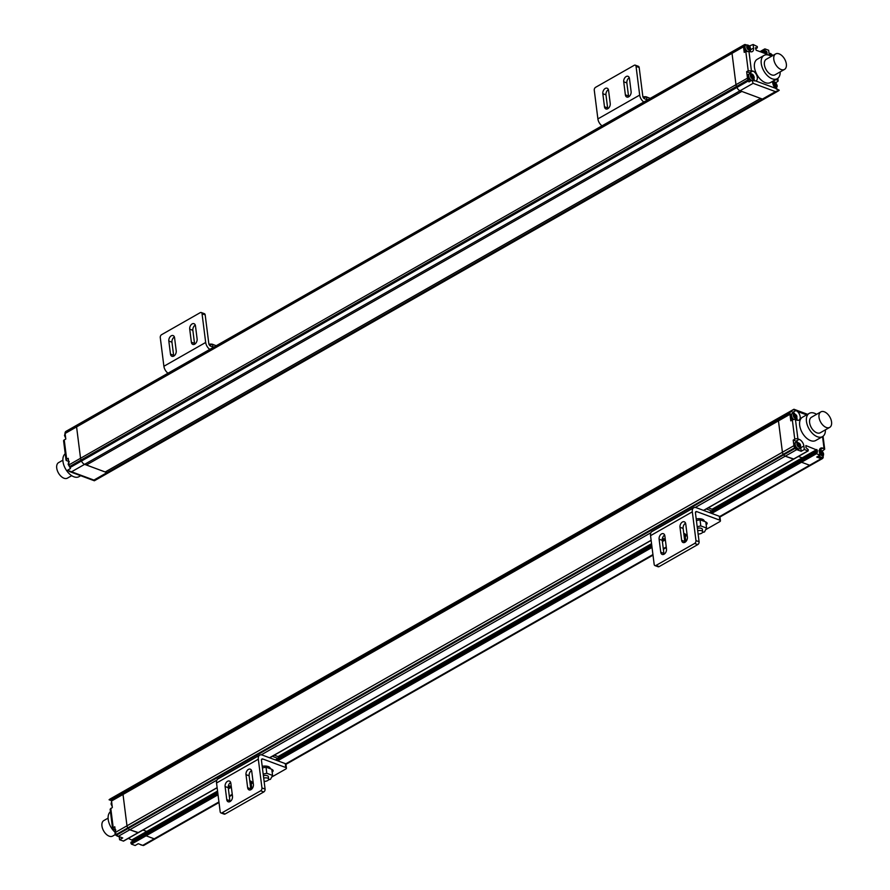 <?xml version="1.0" encoding="UTF-8"?>
<svg xmlns="http://www.w3.org/2000/svg" width="890" height="890" viewBox="0 0 890 890"><rect width="100%" height="100%" fill="white"/><g stroke="black" fill="none" stroke-linecap="round" stroke-linejoin="round"><path stroke-width="1.33" d="M132.688 841.217L132.588 840.449L147.206 832.117L147.306 832.884L146.728 831.438L147.206 832.117L217.672 791.955M797.496 442.007A5.807 3.415 -119.7 0 0 796.027 441.151L793.201 440.105L794.77 439.215A2.236 1.035 -7.2 0 1 797.907 438.904L799.164 439.371A5.807 3.415 -119.7 0 1 803.881 445.979L804.326 449.506L807.986 450.863L808.231 449.584L806.006 447.759L805.895 445.567L817.276 450.207L802.658 458.539L802.747 459.307L802.168 457.861L798.397 456.459L802.168 457.861L712.056 509.225M217.783 792.834L145.604 833.852L146.082 835.81L154.215 838.825A2.97 1.747 60.3 0 0 155.349 838.792A2.97 1.747 60.3 0 0 155.594 838.614A2.97 1.747 60.3 0 1 155.349 838.792L219.007 802.513M719.954 516.99L810.79 465.214A2.97 1.747 -119.7 0 0 811.035 465.036A2.97 1.747 -119.7 0 1 810.79 465.214A2.97 1.747 -119.7 0 1 809.655 465.248L801.523 462.233L801.044 460.275L709.33 512.551M111.495 800.622L109.07 799.765L109.893 799.12L124.155 790.988A4.461 2.626 60.3 0 0 123.321 792.156L123.098 792.901A4.461 2.626 60.3 0 0 123.02 794.447L126.981 825.809A2.97 1.747 60.3 0 0 127.826 827.889L128.227 828.445A2.97 1.747 60.3 0 0 129.795 829.758L138.273 832.573M793.713 458.995L785.236 456.181A2.97 1.747 -119.7 0 1 783.667 454.868L783.267 454.312A2.97 1.747 -119.7 0 1 782.421 452.231L778.461 420.87A4.461 2.626 -119.7 0 1 778.539 419.324L778.761 418.578A4.461 2.626 -119.7 0 1 779.607 417.41A4.461 2.626 -119.7 0 0 778.761 418.578L123.098 792.901A4.461 2.626 60.3 0 0 123.02 794.447L126.981 825.809A2.97 1.747 60.3 0 0 127.826 827.889L128.227 828.445A2.97 1.747 60.3 0 0 129.795 829.758L138.15 832.773L123.532 841.106L119.583 839.726L119.204 836.633M142.956 830.036L146.728 831.438L142.956 830.036M764.977 97.867A4.461 2.626 -119.7 0 1 764.132 99.035A4.461 2.626 -119.7 0 1 762.419 99.079L760.65 98.423L105.209 472L106.978 472.657A4.461 2.626 60.3 0 0 108.691 472.612A4.461 2.626 60.3 0 0 109.526 471.444M760.639 98.412L105.209 471.978L86.397 464.992M77.775 424.697A2.97 1.747 60.3 0 0 77.497 424.797A2.97 1.747 60.3 0 0 77.252 424.986L76.963 425.286A2.97 1.747 60.3 0 0 76.585 426.911L80.545 458.272A4.461 2.626 60.3 0 0 81.046 460.041L81.48 461.031A4.461 2.626 60.3 0 0 84.617 464.346L86.386 465.003L741.826 91.425L740.057 90.769A4.461 2.626 -119.7 0 1 736.931 87.454L736.497 86.463A4.461 2.626 -119.7 0 1 735.986 84.695L732.025 53.333A2.97 1.747 -119.7 0 1 732.403 51.709L732.693 51.409A2.97 1.747 -119.7 0 1 732.937 51.22A2.97 1.747 -119.7 0 1 733.215 51.119M685.745 523.988L687.392 537.048A4.094 2.703 110.4 0 1 686.179 541.209A4.094 2.703 110.4 0 1 683.097 542.522A4.094 2.703 110.4 0 1 681.651 540.33L679.993 527.258A4.094 2.703 110.4 0 1 681.206 523.109A4.094 2.703 110.4 0 1 684.288 521.796A4.094 2.703 110.4 0 1 685.745 523.988M720.433 520.784L719.943 516.868A2.236 1.035 172.8 0 0 719.298 516.256L719.788 520.172A2.236 1.035 -7.2 0 1 720.433 520.784A2.236 1.035 -7.2 0 1 719.788 521.64L705.692 529.683M684.922 534.011L685.055 534.067A4.094 1.902 -7.2 0 1 686.235 535.19A4.094 1.902 -7.2 0 1 685.256 536.648M654.962 565.584L658.099 566.752A2.236 1.48 -69.6 0 0 659.123 566.619L655.986 565.462A2.236 1.48 110.4 0 1 654.962 565.584A2.236 1.48 110.4 0 1 654.172 564.394L650.546 535.647A6.697 3.938 -119.7 0 1 651.936 531.586L693.71 507.767A6.697 3.938 -119.7 0 1 696.292 507.701L719.298 516.256M659.123 566.619L697.771 544.591A2.236 1.48 -69.6 0 0 699.095 541.743L695.958 540.575A2.236 1.48 110.4 0 1 694.634 543.434L697.771 544.591M655.986 565.462L694.634 543.434M664.663 535.101A4.094 2.703 -69.6 0 0 662.238 540.341L663.895 553.402A4.094 2.703 -69.6 0 0 664.073 554.192M660.758 552.234L659.101 539.173A4.094 2.703 110.4 0 1 660.313 535.012A4.094 2.703 110.4 0 1 663.406 533.7A4.094 2.703 110.4 0 1 664.852 535.891L666.499 548.963A4.094 2.703 110.4 0 1 665.286 553.113A4.094 2.703 110.4 0 1 662.205 554.437A4.094 2.703 110.4 0 1 660.758 552.234L663.895 553.402M695.958 540.575L692.32 511.839A6.697 3.938 -119.7 0 1 693.71 507.767M685.556 523.198A4.094 2.703 -69.6 0 0 683.131 528.426L684.788 541.498A4.094 2.703 -69.6 0 0 684.966 542.288M696.158 518.525L697.015 518.837M705.815 522.107L705.948 522.152A4.094 1.902 -7.2 0 1 707.127 523.276A4.094 1.902 -7.2 0 1 706.148 524.744M684.799 541.587L686.624 540.553M719.788 520.172L696.781 511.628A2.236 1.313 60.3 0 0 695.924 511.65A2.236 1.313 60.3 0 0 695.457 512.996L699.095 541.743M665.275 539.251L662.438 538.194M704.268 521.351L704.224 521.017A6.608 3.071 172.8 0 0 696.214 518.981M706.293 508.947L711.956 511.049M697.704 530.751A3.716 1.724 -7.2 0 1 702.677 531.786A3.716 1.724 -7.2 0 1 698.116 534.033M708.284 507.823L712.267 509.303L712.456 510.771M696.414 520.583L700.018 519.771L705.792 521.918L706.571 528.059L704.457 531.975L702.533 532.409M697.193 526.724L700.786 525.912L706.571 528.059M700.018 519.771L700.786 525.912M697.393 528.326A3.716 1.724 -7.2 0 1 702.377 529.361L702.677 531.786M684.532 539.54L685.678 539.963L684.799 541.598M685.678 539.963L684.899 533.822L683.765 533.399M251.737 771.352L253.394 784.413A4.094 2.703 110.4 0 1 252.182 788.573A4.094 2.703 110.4 0 1 249.089 789.886A4.094 2.703 110.4 0 1 247.643 787.694L245.996 774.634A4.094 2.703 110.4 0 1 247.209 770.473A4.094 2.703 110.4 0 1 250.29 769.16A4.094 2.703 110.4 0 1 251.737 771.352M286.435 768.148L285.935 764.232A2.236 1.035 172.8 0 0 285.29 763.62L285.79 767.536A2.236 1.035 -7.2 0 1 286.435 768.148A2.236 1.035 -7.2 0 1 285.79 769.016L271.684 777.048M250.924 781.376L251.047 781.431A4.094 1.902 -7.2 0 1 252.237 782.555A4.094 1.902 -7.2 0 1 251.258 784.012M220.965 812.948L224.102 814.116A2.236 1.48 -69.6 0 0 225.126 813.983L221.988 812.826A2.236 1.48 110.4 0 1 220.965 812.948A2.236 1.48 110.4 0 1 220.175 811.758L216.537 783.011A6.697 3.938 -119.7 0 1 217.928 778.95L259.713 755.132A6.697 3.938 -119.7 0 1 262.283 755.065L285.29 763.62M225.126 813.983L263.774 791.955A2.236 1.48 -69.6 0 0 265.087 789.107L261.949 787.939A2.236 1.48 110.4 0 1 260.637 790.798L263.774 791.955M221.988 812.826L260.637 790.798M230.666 782.466A4.094 2.703 -69.6 0 0 228.24 787.706L229.887 800.766A4.094 2.703 -69.6 0 0 230.076 801.556M226.75 799.598L225.103 786.538A4.094 2.703 110.4 0 1 226.316 782.377A4.094 2.703 110.4 0 1 229.398 781.064A4.094 2.703 110.4 0 1 230.844 783.256L232.501 796.327A4.094 2.703 110.4 0 1 231.289 800.477A4.094 2.703 110.4 0 1 228.207 801.801A4.094 2.703 110.4 0 1 226.75 799.598L229.887 800.766M261.949 787.939L258.322 759.203A6.697 3.938 -119.7 0 1 259.713 755.132M251.559 770.562A4.094 2.703 -69.6 0 0 249.133 775.791L250.78 788.863A4.094 2.703 -69.6 0 0 250.969 789.653M262.161 765.89L263.006 766.201M271.817 769.472L271.94 769.516A4.094 1.902 -7.2 0 1 273.13 770.64A4.094 1.902 -7.2 0 1 272.14 772.108M250.802 788.952L252.627 787.917M285.79 767.536L262.784 758.992A2.236 1.313 60.3 0 0 261.927 759.014A2.236 1.313 60.3 0 0 261.46 760.36L265.087 789.107M231.278 786.615L228.43 785.558M270.271 768.715L270.226 768.381A6.608 3.071 172.8 0 0 262.216 766.346M272.296 756.311L277.958 758.414M263.707 778.116A3.716 1.724 -7.2 0 1 268.68 779.151A3.716 1.724 -7.2 0 1 264.119 781.398M274.276 755.187L278.27 756.667L278.459 758.135M262.416 767.948L266.01 767.135L271.784 769.283L272.562 775.424L270.46 779.34L268.524 779.774M263.195 774.089L266.789 773.277L272.562 775.424M266.01 767.135L266.789 773.277M263.396 775.691A3.716 1.724 -7.2 0 1 268.368 776.725L268.68 779.151M250.535 786.905L251.67 787.327L250.791 788.963M251.67 787.327L250.902 781.186L249.756 780.764M608.393 89.623A4.094 2.703 -69.6 0 0 605.968 94.852L607.614 107.924A4.094 2.703 -69.6 0 0 607.803 108.713M604.477 106.755L602.83 93.695A4.094 2.703 110.4 0 1 604.043 89.534A4.094 2.703 110.4 0 1 607.125 88.221A4.094 2.703 110.4 0 1 608.571 90.413L610.229 103.485A4.094 2.703 110.4 0 1 609.016 107.634A4.094 2.703 110.4 0 1 605.923 108.947A4.094 2.703 110.4 0 1 604.477 106.755L607.614 107.924M639.676 95.097L597.891 118.904L594.264 90.168A2.236 1.48 110.4 0 1 595.588 87.32L634.236 65.293A2.236 1.48 110.4 0 1 635.26 65.159A2.236 1.48 110.4 0 1 636.05 66.35L639.676 95.097A6.697 3.938 60.3 0 0 643.815 102.016M647.553 99.891L644.627 98.801A2.236 1.313 -119.7 0 1 642.814 96.265L639.187 67.518A2.236 1.48 -69.6 0 0 638.397 66.316L635.26 65.159M629.464 78.509L631.11 91.57A4.094 2.703 110.4 0 1 629.898 95.731A4.094 2.703 110.4 0 1 626.816 97.043A4.094 2.703 110.4 0 1 625.37 94.852L623.723 81.78A4.094 2.703 110.4 0 1 624.936 77.63A4.094 2.703 110.4 0 1 628.017 76.317A4.094 2.703 110.4 0 1 629.464 78.509M597.891 118.904A6.697 3.938 60.3 0 0 602.029 125.835M629.274 77.719A4.094 2.703 -69.6 0 0 626.86 82.948L628.507 96.009A4.094 2.703 -69.6 0 0 628.696 96.81M647.341 97.277A3.716 1.724 172.8 0 0 642.992 96.966M650.245 98.356L646.607 96.999L643.381 97.722M646.941 99.658L646.607 96.999M174.384 336.987A4.094 2.703 -69.6 0 0 171.959 342.216L173.617 355.288A4.094 2.703 -69.6 0 0 173.795 356.078M170.48 354.12L168.822 341.059A4.094 2.703 110.4 0 1 170.035 336.898A4.094 2.703 110.4 0 1 173.127 335.586A4.094 2.703 110.4 0 1 174.573 337.777L176.22 350.849A4.094 2.703 110.4 0 1 175.007 354.999A4.094 2.703 110.4 0 1 171.926 356.311A4.094 2.703 110.4 0 1 170.48 354.12L173.617 355.288M205.679 342.461L163.893 366.268L160.267 337.532A2.236 1.48 110.4 0 1 161.58 334.684L200.228 312.657A2.236 1.48 110.4 0 1 201.251 312.524A2.236 1.48 110.4 0 1 202.041 313.714L205.679 342.461A6.697 3.938 60.3 0 0 209.806 349.381M213.556 347.256L210.63 346.166A2.236 1.313 -119.7 0 1 208.816 343.629L205.178 314.882A2.236 1.48 -69.6 0 0 204.388 313.68L201.251 312.524M195.466 325.874L197.113 338.934A4.094 2.703 110.4 0 1 195.9 343.095A4.094 2.703 110.4 0 1 192.819 344.408A4.094 2.703 110.4 0 1 191.372 342.216L189.715 329.144A4.094 2.703 110.4 0 1 190.927 324.995A4.094 2.703 110.4 0 1 194.009 323.682A4.094 2.703 110.4 0 1 195.466 325.874M163.893 366.268A6.697 3.938 60.3 0 0 168.032 373.199M195.277 325.084A4.094 2.703 -69.6 0 0 192.852 330.312L194.51 343.373A4.094 2.703 -69.6 0 0 194.688 344.174M213.344 344.641A3.716 1.724 172.8 0 0 208.994 344.33M216.248 345.721L212.61 344.363L209.384 345.086M212.944 347.022L212.61 344.363M796.016 410.501L797.462 411.469A5.629 3.315 -119.7 0 1 799.009 420.091A5.629 3.315 -119.7 0 1 796.995 420.191L795.471 419.635A2.236 1.035 172.8 0 0 792.334 419.947L790.776 420.837L789.953 414.317A4.461 2.626 -119.7 0 1 790.031 412.771L790.253 412.026A4.461 2.626 -119.7 0 1 790.554 411.369L793.635 409.611L796.016 410.501L792.934 412.248L790.554 411.369M703.667 510.448L793.591 459.195L785.236 456.181A2.97 1.747 -119.7 0 1 783.667 454.868L783.267 454.312A2.97 1.747 -119.7 0 1 782.421 452.231L778.461 420.87A4.461 2.626 -119.7 0 1 778.539 419.324L790.253 412.026M823.217 456.793A2.97 1.747 -119.7 0 1 822.816 458.183L822.527 458.484A2.97 1.747 -119.7 0 1 822.282 458.673A2.97 1.747 -119.7 0 1 821.147 458.695L816.731 457.06L819.868 455.28L819.412 451.731A5.807 3.415 -119.7 0 1 820.613 448.193A5.807 3.415 -119.7 0 1 822.838 448.137L824.696 449.194L822.482 450.952L822.605 451.886M819.49 449.851A5.807 3.415 -119.7 0 1 819.712 449.917L822.482 450.952M712.356 510.003L802.658 458.539L802.168 457.861L816.798 449.528M817.276 450.207L817.387 452.398L815.674 451.942L815.663 453.21L819.868 455.28M822.282 458.673L810.79 465.214A2.97 1.747 -119.7 0 1 809.655 465.248L801.523 462.233L801.044 460.275L815.674 451.942M804.326 449.506L801.2 451.286L796.728 449.628A2.97 1.747 -119.7 0 1 795.159 448.315L794.759 447.759A2.97 1.747 -119.7 0 1 793.913 445.69L793.201 440.105M793.535 415.63L794.503 415.586L794.848 414.339L796.483 417.076L795.593 416.887L795.237 418.066L793.535 415.63M795.348 417.032L794.781 416.765M797.173 444.377L798.13 444.332L798.475 443.075L800.11 445.812L799.22 445.634L798.875 446.802L797.173 444.377M798.986 445.768L798.408 445.501M820.18 452.921L821.147 452.877L821.481 451.619L823.116 454.356L822.227 454.178L821.882 455.346L820.18 452.921M821.993 454.312L821.414 454.045M825.408 429.837A13.383 7.877 -119.7 0 1 822.516 436.623A13.383 7.877 -119.7 0 1 809.043 428.891A13.383 7.877 -119.7 0 1 809.255 413.361A13.383 7.877 -119.7 0 1 816.575 414.328M824.051 448.582L822.538 436.612L815.73 440.494A13.383 7.877 -119.7 0 1 802.257 432.763A13.383 7.877 -119.7 0 1 802.469 417.232L809.255 413.361M820.869 411.881L811.469 417.243A8.922 5.251 60.3 0 0 810.2 425.131A8.922 5.251 60.3 0 0 816.875 432.829A8.922 5.251 60.3 0 0 820.302 432.751L829.702 427.389A8.922 5.251 60.3 0 0 831.56 421.971A8.922 5.251 60.3 0 0 827.299 413.75A8.922 5.251 60.3 0 0 820.869 411.881A8.922 5.251 60.3 0 0 820.725 422.238A8.922 5.251 60.3 0 0 829.702 427.389M818.377 456.125A3.716 2.192 60.3 0 0 821.781 457.749A3.716 2.192 60.3 0 0 822.171 457.416M795.582 442.575A3.716 2.192 60.3 0 0 795.093 442.742A3.716 2.192 60.3 0 0 794.57 446.035A3.716 2.192 60.3 0 0 797.351 449.239A3.716 2.192 60.3 0 0 798.775 449.205A3.716 2.192 60.3 0 0 799.164 448.872M791.944 413.839A3.716 2.192 60.3 0 0 791.466 414.006A3.716 2.192 60.3 0 0 790.743 416.576A3.716 2.192 60.3 0 0 792.612 419.813M801.2 451.286L800.755 447.77A5.807 3.415 -119.7 0 0 800.689 447.347M796.995 420.191A5.629 3.315 60.3 0 0 797.062 418.6M794.592 413.505A5.629 3.315 60.3 0 0 792.934 412.248M66.283 431.238A2.97 1.747 60.3 0 0 66.005 431.35L77.497 424.797A2.97 1.747 60.3 0 0 77.252 424.986L76.963 425.286A2.97 1.747 60.3 0 0 76.585 426.911L80.545 458.272A4.461 2.626 60.3 0 0 81.046 460.041L81.48 461.031A4.461 2.626 60.3 0 0 84.617 464.346L106.978 472.657A4.461 2.626 60.3 0 0 108.691 472.612L778.394 90.902L779.24 90.224L775.513 88.299A5.629 3.315 -119.7 0 1 772.898 81.179M752.017 80.145L748.946 81.902A4.461 2.626 -119.7 0 1 748.412 80.901L747.978 79.911A4.461 2.626 -119.7 0 1 747.478 78.142L746.665 71.667L748.223 70.777L752.862 71.011A5.629 3.315 -119.7 0 1 756.967 75.906A5.629 3.315 -119.7 0 1 756.133 80.801A5.629 3.315 -119.7 0 1 755.744 80.968L752.017 80.145L753.118 83.326L775.468 91.637L762.419 99.079L740.057 90.769A4.461 2.626 -119.7 0 1 736.931 87.454L736.497 86.463A4.461 2.626 -119.7 0 1 735.986 84.695L732.025 53.333A2.97 1.747 -119.7 0 1 732.403 51.709L732.693 51.409A2.97 1.747 -119.7 0 1 732.937 51.22L77.497 424.797M779.24 90.224L775.468 91.637M764.132 99.035A4.461 2.626 -119.7 0 1 762.419 99.079L93.917 480.088L71.556 471.789L753.118 83.326M769.472 55.402A5.807 3.415 -119.7 0 1 769.094 53.789L768.649 50.274L764.988 48.906L764.755 50.196L766.969 52.009L767.08 54.201L756.189 50.252L755.465 47.737L757.301 47.837L757.312 46.558L753.118 44.5L753.563 48.049A5.807 3.415 -119.7 0 1 752.361 51.575A5.807 3.415 -119.7 0 1 750.136 51.642L745.798 51.509L744.229 52.399L743.517 46.781A2.97 1.747 -119.7 0 1 743.895 45.168L744.185 44.867A2.97 1.747 -119.7 0 1 744.429 44.678A2.97 1.747 -119.7 0 1 745.564 44.645L746.265 44.901M750.481 50.33A5.807 3.415 -119.7 0 1 750.359 51.709M775.802 79.522A5.629 3.315 -119.7 0 1 775.991 79.577L777.504 80.145A2.236 1.035 -7.2 0 1 778.149 80.756A2.236 1.035 -7.2 0 1 777.504 81.613L775.935 82.503L776.058 83.482M776.681 88.377L776.759 89.022A4.461 2.626 -119.7 0 1 776.792 89.3M753.652 77.185L752.684 77.23L752.339 78.476L750.637 76.062L751.594 75.928L751.727 74.727L753.318 77.374M752.439 77.363L751.872 77.096M776.659 85.729L775.691 85.774L775.346 87.031L773.644 84.606L774.6 84.472L774.734 83.271L776.325 85.918M775.446 85.907L774.879 85.651M770.017 55.636L770.974 55.725L771.241 54.524L771.919 56.059M750.014 48.438L749.046 48.483L748.712 49.74L747.01 47.326L747.967 47.181L748.09 45.991L749.68 48.627M748.813 48.627L748.234 48.36M749.269 46.024L753.118 44.5M780.185 71.89A13.383 7.877 -119.7 0 1 777.293 78.665A13.383 7.877 -119.7 0 1 767.647 75.861A13.383 7.877 -119.7 0 1 761.261 63.546A13.383 7.877 -119.7 0 1 764.043 55.414A13.383 7.877 -119.7 0 1 771.352 56.382M777.504 80.145L777.315 78.654L770.506 82.536A13.383 7.877 -119.7 0 1 760.861 79.733A13.383 7.877 -119.7 0 1 754.464 67.418A13.383 7.877 -119.7 0 1 757.245 59.285L764.043 55.414M775.646 53.934L766.245 59.285A8.922 5.251 60.3 0 0 764.399 64.714A8.922 5.251 60.3 0 0 768.66 72.924A8.922 5.251 60.3 0 0 775.09 74.793L784.49 69.431A8.922 5.251 60.3 0 0 784.635 59.085A8.922 5.251 60.3 0 0 775.646 53.934A8.922 5.251 60.3 0 0 773.799 59.352A8.922 5.251 60.3 0 0 778.06 67.562A8.922 5.251 60.3 0 0 784.49 69.431M749.981 46.291L750.103 47.215M746.665 71.667L749.725 72.802A5.629 3.315 -119.7 0 1 751.082 73.625M752.862 71.022L749.725 72.802M775.991 79.577L772.854 81.357L775.935 82.503M749.035 74.17A3.716 2.192 60.3 0 0 748.557 74.337A3.716 2.192 60.3 0 0 747.778 76.596A3.716 2.192 60.3 0 0 750.815 80.834M754.142 78.954A5.629 3.315 -119.7 0 1 754.119 80.923M745.408 45.435A3.716 2.192 60.3 0 0 744.93 45.601A3.716 2.192 60.3 0 0 744.151 47.86A3.716 2.192 60.3 0 0 746.043 51.375M145.838 833.841L146.082 835.81L154.215 838.825A2.97 1.747 60.3 0 0 155.349 838.792L143.869 845.344A2.97 1.747 60.3 0 0 144.102 845.155M218.929 801.935L142.723 845.378L138.25 843.709L135.124 845.5L131.464 844.143L130.863 842.552L145.482 834.041M115.177 829.936A5.807 3.415 60.3 0 0 114.421 829.569L112.563 828.501L114.777 826.743L115.489 832.361A2.97 1.747 60.3 0 0 116.334 834.431L116.735 834.987A2.97 1.747 60.3 0 0 118.303 836.311L122.72 837.946L119.583 839.726M109.07 799.765L112.14 798.019A4.461 2.626 60.3 0 0 111.829 798.697L111.606 799.454A4.461 2.626 60.3 0 0 111.528 801L112.34 807.475L110.138 809.232L112.574 828.501M142.723 845.378A2.97 1.747 60.3 0 0 143.869 845.344M132.588 840.449L128.327 838.369M110.449 811.713A13.383 7.877 60.3 0 0 108.213 819.479A13.383 7.877 60.3 0 0 114.654 831.85M793.869 409.278L124.155 790.988A4.461 2.626 60.3 0 0 123.321 792.156L111.829 798.697M115.344 834.553L112.641 836.088A8.922 5.251 -119.7 0 1 106.21 834.219A8.922 5.251 -119.7 0 1 101.95 826.009A8.922 5.251 -119.7 0 1 103.796 820.58L108.102 818.133M94.651 480.433L93.917 480.088L94.651 480.433M68.63 461.454A5.629 3.315 60.3 0 0 68.185 461.243L66.672 460.675A2.236 1.035 -7.2 0 1 66.027 460.063A2.236 1.035 -7.2 0 1 66.672 459.195L68.23 458.305L69.053 464.825A4.461 2.626 60.3 0 0 69.565 466.582L69.999 467.573A4.461 2.626 60.3 0 0 70.499 468.541L67.429 470.298L71.556 471.789M66.005 431.35A2.97 1.747 60.3 0 0 65.76 431.539L65.471 431.839A2.97 1.747 60.3 0 0 65.092 433.463L65.804 439.037L64.236 439.938A2.236 1.035 172.8 0 0 63.59 440.795L66.027 460.063M65.226 453.767A13.383 7.877 60.3 0 0 65.838 469.408A13.383 7.877 60.3 0 0 79.032 476.662L80.712 475.694M71.712 475.683L67.418 478.141A8.922 5.251 -119.7 0 1 58.44 472.991A8.922 5.251 -119.7 0 1 58.584 462.633L62.879 460.186M651.669 544.591L278.359 757.368M800.922 460.464L709.464 512.596M663.718 538.673L662.216 539.529M651.78 545.47L275.466 759.96M229.709 786.037L228.207 786.894M815.663 453.21L710.687 513.052M664.93 539.129L662.282 540.642M651.914 546.549L276.679 760.416M230.933 786.493L228.274 788.006M217.917 793.913L130.975 843.464M815.552 452.298L709.642 512.662M663.895 538.739L662.205 539.696M651.803 545.626L275.644 760.027M229.887 786.104L228.207 787.06M217.805 792.99L130.863 842.552M115.489 832.361L793.913 445.69M789.953 414.317L111.528 801M229.297 796.027L232.245 794.347M285.734 763.865L652.937 554.57M663.295 548.663L666.254 546.983M719.732 516.5L821.147 458.695M816.152 453.889L711.7 513.43M665.353 539.841L662.394 541.532M652.036 547.439L277.691 760.794M231.344 787.205L228.396 788.896M218.028 794.803L131.464 844.143M796.728 449.628L695.257 507.467M650.879 532.754L261.26 754.831M216.882 780.118L118.303 836.311M116.735 834.987L795.159 448.315M651.558 543.701L278.058 756.589M217.561 791.065L132.098 839.771M794.759 447.759L116.334 834.431M807.986 450.863L703.534 510.393M651.124 540.274L269.536 757.757M217.127 787.639L123.298 841.106M111.606 799.454L790.031 412.771M747.978 79.911L69.565 466.582M69.053 464.825L747.478 78.142M69.999 467.573L748.412 80.901M743.517 46.781L65.092 433.463M65.471 431.839L743.895 45.168M744.185 44.867L65.76 431.539M659.101 539.173L662.238 540.341M650.546 535.647L692.32 511.839M679.993 527.258L683.131 528.426M681.651 540.33L684.788 541.498M695.468 512.373L696.781 511.628M225.103 786.538L228.24 787.706M216.537 783.011L258.322 759.203M245.996 774.634L249.133 775.791M247.643 787.694L250.78 788.863M261.471 759.737L262.784 758.992M602.83 93.695L605.968 94.852M636.05 66.35L639.187 67.518M623.723 81.78L626.86 82.948M625.37 94.852L628.507 96.009M168.822 341.059L171.959 342.216M202.041 313.714L205.178 314.882M189.715 329.144L192.852 330.312M191.372 342.216L194.51 343.373M797.462 411.469L806.618 414.874M822.838 448.137L819.712 449.917M797.907 438.904L795.471 419.635M792.334 419.947L794.77 439.215M815.552 452.131L801.278 460.264M793.302 415.597A2.481 1.457 -119.7 0 1 795.682 414.673A2.481 1.457 -119.7 0 1 796.161 418.445A2.481 1.457 -119.7 0 1 793.302 415.597M796.016 419.969C797.974 416.22 796.75 414.072 792.334 413.505A3.716 2.192 60.3 0 0 791.566 415.764A3.716 2.192 60.3 0 0 793.713 419.502M793.635 415.953L794.269 415.597M794.192 416.031L795.226 415.43M794.748 416.698L795.738 416.142M795.204 416.921L796.239 416.331M796.939 444.332A2.481 1.457 -119.7 0 1 799.309 443.42A2.481 1.457 -119.7 0 1 799.787 447.192A2.481 1.457 -119.7 0 1 796.939 444.332M795.193 444.511A3.716 2.192 60.3 0 0 798.219 448.738A3.716 2.192 60.3 0 0 799.654 448.705C801.612 444.967 800.377 442.808 795.972 442.241A3.716 2.192 60.3 0 0 795.193 444.511M797.262 444.7L797.896 444.332M797.818 444.766L798.864 444.177M798.375 445.445L799.365 444.878M798.541 446.146L799.098 445.834M798.831 445.656L799.876 445.067M819.946 452.877A2.481 1.457 -119.7 0 1 822.316 451.964A2.481 1.457 -119.7 0 1 822.794 455.736A2.481 1.457 -119.7 0 1 819.946 452.877M819.245 455.624A3.716 2.192 60.3 0 0 822.66 457.249C824.618 453.511 823.384 451.352 818.978 450.796M820.269 453.244L820.903 452.877M820.825 453.31L821.87 452.721M821.381 453.989L822.371 453.422M821.548 454.701L822.104 454.378M821.837 454.212L822.883 453.611M796.027 441.151L799.164 439.371M803.881 445.979L800.755 447.77M775.513 88.299L755.744 80.968M764.632 49.273L760.271 51.765M764.632 49.106L760.093 51.698M765.233 50.875L762.33 52.532M764.755 50.196L761.306 52.154M750.615 49.729L753.563 48.049M766.49 51.331L763.576 53M766.969 52.009L764.588 53.367M757.078 47.837L755.588 48.683M751.36 70.466L748.924 51.186M745.798 51.509L748.223 70.777M753.886 77.219A2.481 1.457 -119.7 0 1 751.505 78.142A2.481 1.457 -119.7 0 1 751.027 74.371A2.481 1.457 -119.7 0 1 753.886 77.219M752.784 80.434A3.716 2.192 60.3 0 0 753.107 80.3L754.242 77.564C753.563 74.56 751.961 73.314 749.424 73.837A3.716 2.192 60.3 0 0 748.657 76.106A3.716 2.192 60.3 0 0 751.683 80.345M752.295 77.252L753.329 76.662M751.282 76.362L752.317 75.772M751.839 77.041L752.829 76.473M750.726 76.295L751.36 75.928M776.892 85.774A2.481 1.457 -119.7 0 1 774.511 86.686A2.481 1.457 -119.7 0 1 774.033 82.915A2.481 1.457 -119.7 0 1 776.892 85.774M773.866 82.347A3.716 2.192 60.3 0 0 772.754 82.258M775.012 86.297L775.568 85.974M775.301 85.807L776.336 85.206M774.289 84.906L775.323 84.316M774.845 85.585L775.835 85.017M773.733 84.839L774.367 84.472M769.75 55.514A2.481 1.457 -119.7 0 1 770.785 54.112A2.481 1.457 -119.7 0 1 772.743 55.592M770.228 53.611A3.716 2.192 60.3 0 0 769.06 53.533L770.551 53.456L772.943 55.469M770.84 56.07L771.697 55.569M750.248 48.483A2.481 1.457 -119.7 0 1 747.878 49.395A2.481 1.457 -119.7 0 1 747.4 45.624A2.481 1.457 -119.7 0 1 750.248 48.483M749.48 51.564L750.604 48.828C749.925 45.813 748.323 44.578 745.798 45.101A3.716 2.192 60.3 0 0 745.019 47.359A3.716 2.192 60.3 0 0 747.133 51.075M748.368 49.006L748.924 48.694M748.657 48.516L749.703 47.926M747.644 47.626L748.69 47.025M748.201 48.294L749.191 47.737M747.088 47.548L747.722 47.192M114.421 829.569L115.088 829.191M113.208 827.644L110.783 808.365M112.084 805.439A3.716 2.192 -119.7 0 1 111.395 803.436A3.716 2.192 -119.7 0 1 111.628 801.756M141.955 845.088A3.716 2.192 -119.7 0 1 141.065 844.955A3.716 2.192 -119.7 0 1 140.119 844.41M118.949 836.544A3.716 2.192 -119.7 0 1 115.033 832.172A3.716 2.192 -119.7 0 1 115.255 830.504M66.672 459.195L64.236 439.938M69.364 466.093A3.716 2.192 -119.7 0 1 68.486 463.768A3.716 2.192 -119.7 0 1 68.708 462.099M65.549 437.034A3.716 2.192 -119.7 0 1 64.859 435.032A3.716 2.192 -119.7 0 1 65.081 433.352M651.146 540.386L269.67 757.813M217.138 787.75L138.15 832.773M229.364 796.606L232.323 794.926M285.957 764.354L653.004 555.149M663.373 549.241L666.321 547.561M663.584 538.628L662.216 539.407M651.769 545.359L275.333 759.915M229.576 785.992L228.218 786.771M217.772 792.723L130.986 842.185M807.586 414.317L793.98 409.267M793.591 459.195L808.22 450.863M824.696 449.194L823.061 436.256M794.503 415.586L793.702 416.042M795.593 416.887L794.892 417.288M798.13 444.332L797.329 444.789M799.22 445.634L798.53 446.035M821.147 452.877L820.335 453.333M822.227 454.178L821.537 454.579M822.66 457.249L821.781 457.749M795.972 442.241L795.093 442.742M799.654 448.705L798.775 449.205M792.334 413.505L791.466 414.006M759.96 51.653L764.755 48.917M778.149 80.756L777.838 78.309M755.599 48.805L757.301 47.837M752.684 77.23L751.983 77.63M751.594 75.928L750.793 76.384M776.113 88.844L777.248 86.108C776.569 83.104 774.968 81.858 772.431 82.392M775.691 85.774L774.99 86.174M774.6 84.472L773.799 84.928M749.046 48.483L748.356 48.883M747.967 47.181L747.166 47.637M744.429 44.678L732.937 51.22M745.798 45.101L744.93 45.601M749.424 73.837L748.557 74.337M112.229 806.54L111.061 804.026L111.606 801.645M142.022 845.111L139.018 843.998M119.483 836.377C115.266 836.155 114.042 833.997 115.8 829.914M94.307 480.756L69.12 471.4M69.965 467.506L68.13 464.246L69.264 461.51M65.682 438.136L64.503 435.51L65.638 432.774M94.418 480.745L108.691 472.612"/></g></svg>

